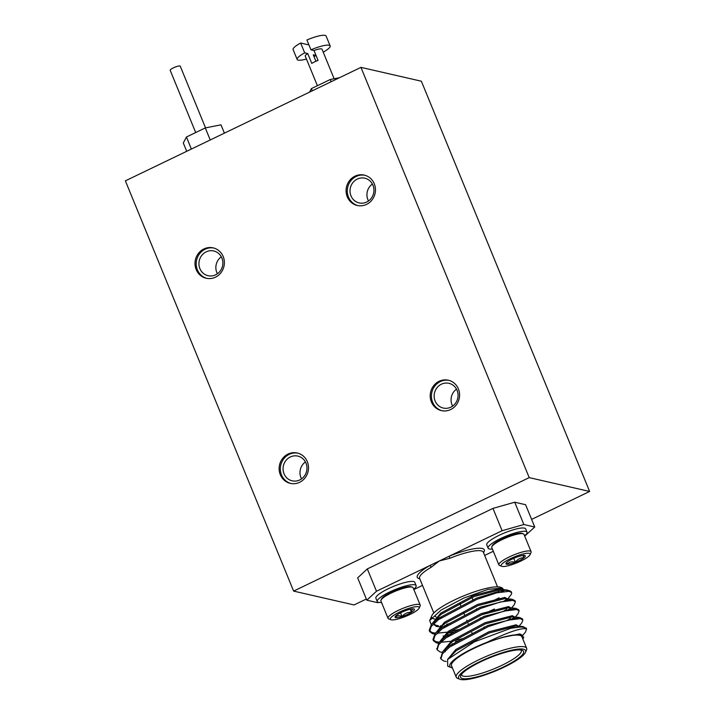 <?xml version="1.0" encoding="UTF-8"?>
<svg xmlns="http://www.w3.org/2000/svg" width="715" height="715" viewBox="0 0 715 715"><rect width="100%" height="100%" fill="white"/><g stroke="black" fill="none" stroke-linecap="round" stroke-linejoin="round"><path stroke-width="1.07" d="M366.348 599.018L354.05 604.944L293.633 591.099L125.375 180.85L360.95 67.371L529.207 477.62L293.633 591.099M357.67 577.863L367.331 568.917L376.483 591.234L366.822 600.18L357.67 577.863M492.966 508.392L514.711 502.216L523.863 524.533L502.118 530.709L492.966 508.392L367.331 568.917M524.712 536.143L534.74 527.018L525.588 504.701L514.711 502.216M360.95 67.371L421.367 81.215L589.625 491.464L529.207 477.62M589.625 491.464L531.62 519.403M330.151 45.912A17.839 3.664 -22.3 0 0 310.962 49.836L306.923 39.986A17.839 3.664 -22.3 0 1 326.112 36.063L330.151 45.912A17.839 3.664 -22.3 0 1 323.225 52.159M310.962 49.836L314.019 50.533A9.063 1.859 -22.3 0 1 322.027 49.237L334.128 78.757M314.019 50.533L318.059 60.382A9.063 1.859 157.7 0 0 311.776 63.403L307.736 53.554L304.679 52.856L300.64 43.016A17.839 3.664 -22.3 0 0 293.105 49.603L297.145 59.443A17.839 3.664 -22.3 0 1 304.679 52.856M317.397 85.711L305.26 56.119A9.063 1.859 -22.3 0 1 307.736 53.554M316.039 55.457L313.268 54.823L315.914 61.258M316.102 55.618A17.839 3.664 -22.3 0 1 313.957 56.503M306.458 59.032A17.839 3.664 -22.3 0 1 297.145 59.443M308.943 44.911L300.64 43.016M309.541 92.137L311.4 88.597L312.312 90.805M311.4 88.597L330.25 79.517L331.152 81.725M330.25 79.517L339.545 77.685M288.029 454.079A15.587 14.649 -77.1 0 0 279.172 469.889A15.587 14.649 -77.1 0 0 290.335 483.376A15.587 14.649 -77.1 0 0 308.094 471.462A15.587 14.649 -77.1 0 0 297.297 452.997A15.587 14.649 -77.1 0 0 288.029 454.079M203.9 248.954A15.587 14.649 -77.1 0 0 195.043 264.764A15.587 14.649 -77.1 0 0 206.206 278.251A15.587 14.649 -77.1 0 0 223.965 266.338A15.587 14.649 -77.1 0 0 213.168 247.873A15.587 14.649 -77.1 0 0 203.9 248.954M354.98 176.176A15.587 14.649 -77.1 0 0 346.123 191.995A15.587 14.649 -77.1 0 0 357.286 205.482A15.587 14.649 -77.1 0 0 375.044 193.559A15.587 14.649 -77.1 0 0 364.248 175.095A15.587 14.649 -77.1 0 0 354.98 176.176M439.108 381.301A15.587 14.649 -77.1 0 0 430.251 397.12A15.587 14.649 -77.1 0 0 441.414 410.607A15.587 14.649 -77.1 0 0 459.173 398.684A15.587 14.649 -77.1 0 0 448.377 380.219A15.587 14.649 -77.1 0 0 439.108 381.301M191.379 149.06L186.436 137.003L183.299 142.982L186.713 151.303M186.436 137.003L205.285 127.922L210.228 139.979M205.285 127.922L220.989 124.83L224.403 133.151M195.704 132.543L170.188 70.329A5.434 1.117 -22.3 0 1 174.8 67.228A5.434 1.117 -22.3 0 1 180.252 66.2L205.545 127.878M456.501 389.148A12.682 11.923 -77.1 0 0 452.622 406.102M441.387 384.205A12.682 11.923 -77.1 0 0 434.184 397.075A12.682 11.923 -77.1 0 0 443.273 408.05A12.682 11.923 -77.1 0 0 457.725 398.353A12.682 11.923 -77.1 0 0 448.94 383.32A12.682 11.923 -77.1 0 0 441.387 384.205M448.975 380.371A15.587 14.649 -77.1 0 0 440.315 381.578A15.587 14.649 -77.1 0 0 431.44 397.066A15.587 14.649 -77.1 0 0 442.022 410.732M372.372 184.023A12.682 11.923 -77.1 0 0 368.493 200.978M357.268 179.081A12.682 11.923 -77.1 0 0 350.055 191.951A12.682 11.923 -77.1 0 0 359.144 202.926A12.682 11.923 -77.1 0 0 373.596 193.229A12.682 11.923 -77.1 0 0 364.811 178.196A12.682 11.923 -77.1 0 0 357.268 179.081M364.847 175.247A15.587 14.649 -77.1 0 0 356.186 176.453A15.587 14.649 -77.1 0 0 347.311 191.942A15.587 14.649 -77.1 0 0 357.893 205.607M221.301 256.801A12.682 11.923 -77.1 0 0 217.414 273.756M206.188 251.85A12.682 11.923 -77.1 0 0 198.976 264.729A12.682 11.923 -77.1 0 0 208.065 275.704A12.682 11.923 -77.1 0 0 222.517 265.998A12.682 11.923 -77.1 0 0 213.731 250.974A12.682 11.923 -77.1 0 0 206.188 251.85M213.767 248.025A15.587 14.649 -77.1 0 0 205.107 249.231A15.587 14.649 -77.1 0 0 196.232 264.72A15.587 14.649 -77.1 0 0 206.814 278.376M305.421 461.926A12.682 11.923 -77.1 0 0 301.542 478.88M290.317 456.974A12.682 11.923 -77.1 0 0 283.104 469.853A12.682 11.923 -77.1 0 0 292.194 480.829A12.682 11.923 -77.1 0 0 306.646 471.122A12.682 11.923 -77.1 0 0 297.86 456.099A12.682 11.923 -77.1 0 0 290.317 456.974M297.896 453.149A15.587 14.649 -77.1 0 0 289.235 454.356A15.587 14.649 -77.1 0 0 280.36 469.844A15.587 14.649 -77.1 0 0 290.942 483.501M400.498 612.862L402.018 616.571C404.458 613.524 407.613 612.111 411.465 612.344L410.187 609.243M395.324 617.51C396.861 615.544 399.095 615.231 402.018 616.571A10.466 2.145 -22.3 0 1 395.324 617.51A10.466 2.145 -22.3 0 1 395.127 616.741A10.466 2.145 -22.3 0 1 398.067 614.212A10.466 2.145 -22.3 0 1 407.514 609.984A10.466 2.145 -22.3 0 1 414.056 608.983A10.466 2.145 -22.3 0 1 414.208 609.055A10.466 2.145 -22.3 0 1 411.465 612.344C411.688 609.6 412.609 608.51 414.208 609.055M411.465 612.344A10.466 2.145 -22.3 0 1 402.018 616.571M415.299 606.785A15.659 3.218 -22.3 0 1 419.187 608.09A15.659 3.218 -22.3 0 1 405.986 616.259A15.659 3.218 -22.3 0 1 390.855 619.708A15.659 3.218 -22.3 0 1 397.442 613.148A15.659 3.218 -22.3 0 1 415.299 606.785M390.855 619.708L388.665 618.85A17.401 3.575 -22.3 0 1 388.022 618.305A17.401 3.575 -22.3 0 1 397.504 610.78A17.401 3.575 -22.3 0 1 415.826 604.488A17.401 3.575 -22.3 0 1 420.214 605.105A17.401 3.575 -22.3 0 1 420.143 605.945L419.187 608.09M388.022 618.305L380.916 600.975A17.401 3.575 -22.3 0 1 380.988 600.135A17.401 3.575 -22.3 0 1 391.981 592.681A17.401 3.575 -22.3 0 1 408.721 587.158A17.401 3.575 -22.3 0 1 412.466 587.23A17.401 3.575 -22.3 0 1 413.109 587.775L420.214 605.105M412.466 587.23L411.366 586.8A16.525 3.396 157.7 0 0 407.809 586.729A16.525 3.396 157.7 0 0 391.909 591.975A16.525 3.396 157.7 0 0 381.47 599.063L380.988 600.135M381.515 602.432A21.021 4.317 -22.3 0 1 377.243 601.565A21.021 4.317 -22.3 0 1 388.692 592.467A21.021 4.317 -22.3 0 1 410.83 584.87A21.021 4.317 -22.3 0 1 416.139 585.612A21.021 4.317 -22.3 0 1 413.708 589.231M377.243 601.565L375.893 598.285A21.021 4.317 -22.3 0 1 387.342 589.187A21.021 4.317 -22.3 0 1 409.489 581.581A21.021 4.317 -22.3 0 1 414.789 582.332L416.139 585.612M522.96 555.492L523.925 557.843C520.422 557.655 517.58 559.139 515.39 562.285L513.772 558.326M524.175 555.439C523.416 554.581 523.335 555.385 523.925 557.843A10.466 2.145 157.7 0 0 524.935 555.573A10.466 2.145 157.7 0 0 524.175 555.439A10.466 2.145 157.7 0 0 515.89 557.459A10.466 2.145 157.7 0 0 507.355 561.892A10.466 2.145 157.7 0 0 506.005 563.331A10.466 2.145 157.7 0 0 507.105 564.305L506.747 562.544M515.39 562.285C511.976 561.293 509.214 561.972 507.105 564.305A10.466 2.145 157.7 0 0 515.39 562.285A10.466 2.145 157.7 0 0 523.925 557.843M501.108 565.449A15.659 3.218 157.7 0 0 501.733 566.307A15.659 3.218 157.7 0 0 516.865 562.848A15.659 3.218 157.7 0 0 530.056 554.688A15.659 3.218 157.7 0 0 516.748 555.984A15.659 3.218 157.7 0 0 501.108 565.449M530.056 554.688L531.013 552.534A17.401 3.575 157.7 0 0 531.093 551.694A17.401 3.575 157.7 0 0 514.523 554.634A17.401 3.575 157.7 0 0 498.847 564.493A17.401 3.575 157.7 0 0 498.9 564.895A17.401 3.575 157.7 0 0 499.544 565.44L501.733 566.307M531.093 551.694L523.988 534.364A17.401 3.575 157.7 0 0 523.344 533.819A17.401 3.575 157.7 0 0 506.533 537.662A17.401 3.575 157.7 0 0 491.866 546.725A17.401 3.575 157.7 0 0 491.741 547.163A17.401 3.575 157.7 0 0 491.786 547.565L498.9 564.895M491.866 546.725L492.34 545.652A16.525 3.396 -22.3 0 1 506.274 537.037A16.525 3.396 -22.3 0 1 522.245 533.39L523.344 533.819M524.578 535.821A21.021 4.317 157.7 0 0 527.018 532.201A21.021 4.317 157.7 0 0 506.998 535.75A21.021 4.317 157.7 0 0 488.05 547.672A21.021 4.317 157.7 0 0 488.113 548.155A21.021 4.317 157.7 0 0 492.385 549.022M527.018 532.201L525.668 528.921A21.021 4.317 157.7 0 0 505.648 532.469A21.021 4.317 157.7 0 0 486.709 544.383A21.021 4.317 157.7 0 0 486.772 544.875L488.113 548.155M435.891 619.119A38.056 7.811 -22.3 0 1 433.951 618.868A38.056 7.811 -22.3 0 1 431.78 617.546M431.243 624.678L429.679 620.557L431.887 615.588A38.056 7.811 -22.3 0 1 463.964 595.756A38.056 7.811 -22.3 0 1 500.741 587.346L502.323 587.971L503.53 589.643M502.145 588.543A38.056 7.811 -22.3 0 1 501.93 590.492M501.912 590.527A38.056 7.811 -22.3 0 1 501.036 591.886M439.376 619.002A38.056 7.811 -22.3 0 1 437.214 619.127M429.679 620.557L441.119 610.065L463.883 598.008L487.97 589.428L502.323 587.971M489.998 601.369L485.673 603.782M494.619 600.046L499.159 597.812M508.535 591.225L508.481 590.554M509.867 590.93L506.998 589.982L501.59 590.563A45.304 9.304 -22.3 0 1 509.867 590.93A45.304 9.304 -22.3 0 1 511.547 592.36A45.304 9.304 -22.3 0 1 511.591 592.503M434.72 634.125L432.504 633.678L429.679 631.551L431.217 626.447L438.429 619.699L477.066 599.268L496.657 592.851L509.151 591.296L511.654 592.628L511.529 594.085L507.847 598.812M506.175 599.545L503.887 601.181M449.923 623.578L446.562 624.284M502.118 530.709L449.109 556.243L449.869 558.254L439.305 560.971L429.492 565.699A1.814 1.001 -120.3 0 1 431.234 567.227A34.436 7.07 157.7 0 0 419.598 578.31L419.58 578.265M483.519 552.686A36.242 7.445 -22.3 0 0 449.109 556.243L439.305 560.971L431.234 567.227M366.822 600.18L377.699 602.674L378.655 602.396M459.906 679.25L457.627 678.356A38.056 7.811 -22.3 0 1 456.224 677.159A38.056 7.811 -22.3 0 1 483.528 657.594A38.056 7.811 -22.3 0 1 524.408 646.834A38.056 7.811 -22.3 0 1 526.642 648.273A38.056 7.811 -22.3 0 1 526.481 650.114L525.489 652.357A36.242 7.445 157.7 0 0 523.514 649.229A36.242 7.445 157.7 0 0 481.159 661.044A36.242 7.445 157.7 0 0 459.906 679.25A36.242 7.445 157.7 0 0 494.932 671.242A36.242 7.445 157.7 0 0 525.489 652.357M521.628 650.132A34.07 6.998 -22.3 0 1 522.37 650.355A34.07 6.998 -22.3 0 1 494.762 670.831A34.07 6.998 -22.3 0 1 460.728 675.639A34.07 6.998 -22.3 0 1 488.318 658.354A34.07 6.998 -22.3 0 1 521.628 650.132M461.479 674.415A32.255 6.623 157.7 0 0 461.586 674.96A32.255 6.623 157.7 0 0 493.949 668.847A32.255 6.623 157.7 0 0 521.28 650.48A32.255 6.623 157.7 0 0 520.967 650.015M413.842 589.553L422.502 585.388M419.803 578.819A36.242 7.445 -22.3 0 1 429.492 565.699L376.483 591.234M484.654 555.448L493.314 551.274M534.74 527.018L523.863 524.533M435.078 616.053A34.436 7.07 157.7 0 0 436.23 617.081M439.287 617.59A34.436 7.07 157.7 0 0 441.477 617.519M498.114 592.503A34.436 7.07 157.7 0 0 498.82 591.099M451.308 667.613L447.706 666.201L447.599 659.471L474.322 641.873L510.823 628.262A45.304 9.304 -22.3 0 1 526.526 628.923C521.601 627.538 508.481 631.971 487.183 642.231A39.87 8.187 157.7 0 0 451.308 667.613A39.87 8.187 157.7 0 0 452.434 667.926M523.72 637.11L523.443 638.03A39.87 8.187 157.7 0 0 523.72 637.11L520.314 635.045C516.695 634.303 510.465 635.161 501.635 637.61L519.85 633.91L521.959 634.983L522.424 636.118M522.862 639.049A39.87 8.187 157.7 0 0 523.443 638.03M526.642 648.273L521.932 636.788A38.056 7.811 157.7 0 0 519.698 635.34A38.056 7.811 157.7 0 0 478.818 646.11A38.056 7.811 157.7 0 0 451.505 665.674L456.224 677.159M487.183 642.231L501.635 637.61M510.823 628.262L523.166 626.563L526.24 628.521M440.735 658.309L442.567 651.901L449.181 645.913L487.818 625.482L519.43 617.447L522.397 618.824L522.495 619.449M436.99 649.193L438.831 642.785L445.436 636.797L484.082 616.366L515.685 608.331L518.661 609.707L518.759 610.333M510.51 618.35L507.293 620.352M462.98 638.531L453.516 640.801M450.933 641.284L441.2 642.267M439.296 642.222L435.775 641.65L432.95 639.532L435.086 633.669L441.7 627.681L480.337 607.25L511.949 599.215L514.925 600.591L515.023 601.217M506.774 609.234L503.548 611.236M459.236 629.415L449.78 631.685M447.188 632.167L437.535 633.15M435.56 633.106L432.039 632.534L429.215 630.416L431.351 624.553L437.964 618.564L476.601 598.133L501.59 590.563M449.44 657.523L456.242 650.677L489.212 632.981L516.293 625.902L523.166 626.563M444.9 651.043L445.382 649.014M442.567 651.901L446.991 646.601L452.497 641.561L485.467 623.864L512.557 616.777L519.43 617.447M514.791 617.617L514.952 618.797M452.515 644.993L450.191 645.162M441.164 641.927L443.246 637.485L448.761 632.444L481.731 614.739L508.812 607.661L515.685 608.331M511.046 608.501L511.207 609.681M448.77 635.876L446.455 636.046M444.533 636.082L443.059 636.028M437.607 633.633L439.511 628.369L445.016 623.328L477.995 605.623L505.076 598.544L507.471 599.653L507.471 600.564M445.034 626.76L442.719 626.93M440.798 626.966L436.302 626.385L433.862 624.517L435.775 619.253L441.28 614.212L474.251 596.507L501.34 589.428L503.512 590.206M503.726 590.536L503.726 591.448M448.171 658.819L455.768 649.542L488.738 631.837L516.105 624.794L518.312 626.09M444.435 649.667L452.032 640.425L485.002 622.72L512.369 615.678L514.577 616.974M514.478 617.662L513.71 618.984M454.686 643.536L452.041 643.857M440.69 640.551L448.296 631.309L481.267 613.604L508.633 606.561L510.832 607.857M510.742 608.545L509.965 609.868M450.942 634.42L445.758 634.92M436.954 631.434L444.551 622.193L477.522 604.488L504.888 597.445L507.096 598.741M507.007 599.429L506.229 600.752M494.44 608.992L479.47 615.892M447.206 625.303L444.569 625.625M442.022 625.804L440.333 625.831M438.367 625.732L435.828 625.25L433.701 623.918M433.21 622.318L440.815 613.077L473.786 595.372L501.152 588.32L503.36 589.625M503.226 590.411L502.484 591.636M526.526 628.923L525.516 632.024L522.504 635.644M446.187 661.5L443.72 661.026L440.896 658.908L442.433 653.796L449.646 647.057L488.282 626.617L507.873 620.209L520.377 618.645L522.871 619.968L521.78 622.908L519.063 626.161M518 626.322L516.614 627.332M442.192 652.357L439.984 651.91L437.16 649.792L438.688 644.68L445.91 637.932L484.547 617.501L504.138 611.093L516.632 609.529L519.126 610.851L518.044 613.792L515.318 617.045M513.433 617.814L510.984 619.494M459.039 640.819L455.375 641.659M438.456 643.241L436.239 642.794L433.424 640.676L434.952 635.564L442.165 628.816L480.811 608.385L500.393 601.976L512.896 600.412L515.39 601.735L514.3 604.675L511.582 607.929M509.697 608.697L507.239 610.378M455.294 631.702L447.662 633.302M483.295 552.132L483.313 552.177A34.436 7.07 157.7 0 0 449.869 558.254M459.709 603.049L461.05 606.311M463.454 612.165L464.786 615.427M466.725 620.146L467.19 621.281M468.057 623.409L468.531 624.544M471.802 632.525L472.266 633.66M471.444 596.319L473.276 600.788M476.556 608.769L477.021 609.904M480.292 617.885L480.757 619.02M484.028 627.001L484.502 628.136M498.605 589.464L498.141 588.329M497.524 586.836L483.313 552.177M433.808 612.97L419.598 578.31M438.831 642.785L443.246 637.485M435.086 633.669L439.511 628.369M511.949 599.215L505.076 598.544M431.351 624.553L435.775 619.253M447.599 659.471L450.727 655.718M501.34 589.428L506.998 589.973M439.77 643.375L438.974 643.294M445.079 651.865L444.614 650.73M526.606 629.084L526.142 627.94M522.871 619.968L522.397 618.824M519.126 610.851L518.661 609.707M515.39 601.735L514.925 600.591M440.896 658.908L440.431 657.764M437.16 649.792L436.695 648.648M433.424 640.676L432.95 639.532M429.679 631.56L429.215 630.416"/></g></svg>
